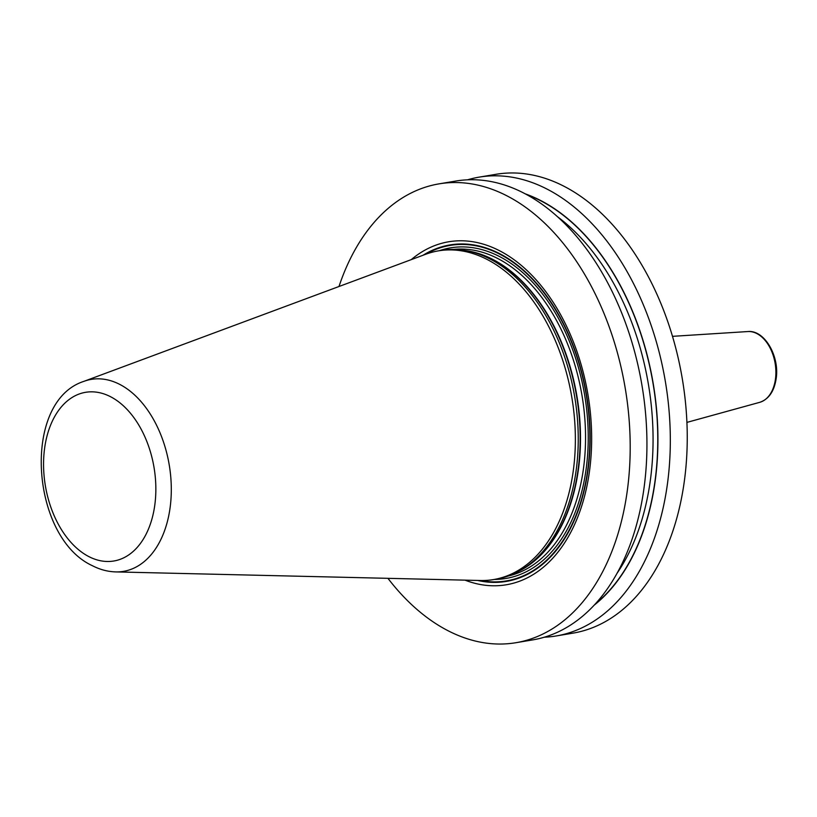 <?xml version="1.0" encoding="UTF-8"?>
<svg xmlns="http://www.w3.org/2000/svg" width="817" height="817" viewBox="0 0 817 817"><rect width="100%" height="100%" fill="white"/><g stroke="black" fill="none" stroke-linecap="round" stroke-linejoin="round"><path stroke-width="1.23" d="M338.984 286.501A232.62 149.838 -99.5 0 1 439.015 183.866A232.62 149.838 -99.5 0 1 506.897 195.814A232.62 149.838 80.5 0 1 630.132 440.138A232.62 149.838 80.5 0 1 515.987 642.703A232.62 149.838 80.5 0 1 448.094 630.755A232.62 149.838 -99.5 0 1 387.942 578.334M439.015 183.866L455.753 181.057A232.62 149.838 80.5 0 1 523.646 193.006A232.62 149.838 80.5 0 1 646.87 437.33A232.62 149.838 80.5 0 1 532.735 639.895L515.987 642.703M467.569 179.822A232.62 149.838 80.5 0 1 479.14 177.136A232.62 149.838 80.5 0 1 547.033 189.084A232.62 149.838 80.5 0 1 670.257 433.408A232.62 149.838 80.5 0 1 556.111 635.973A232.62 149.838 80.5 0 1 544.296 637.209M479.14 177.136L496.062 174.297A232.62 149.838 80.5 0 1 563.955 186.245A232.62 149.838 80.5 0 1 687.179 430.569A232.62 149.838 80.5 0 1 573.034 633.134L556.111 635.973M465.036 580.152A173.909 112.021 -99.5 0 0 590.344 464.056A173.909 112.021 -99.5 0 0 499.483 250.707A173.909 112.021 -99.5 0 0 411.257 259.622M519.602 570.848L521.838 569.592A165.759 106.772 80.5 0 0 579.039 414.781A165.759 106.772 80.5 0 0 492.314 259.346A165.759 106.772 -99.5 0 0 468.407 251.064L465.884 250.615A166.648 107.344 -99.5 0 1 489.924 258.938A166.648 107.344 80.5 0 1 577.119 415.199A166.648 107.344 80.5 0 1 519.602 570.848A166.648 107.344 80.5 0 1 496.43 579.09L493.55 579.57A166.648 107.344 -99.5 0 0 575.321 434.46A166.648 107.344 -99.5 0 0 487.044 259.418A166.648 107.344 -99.5 0 0 438.402 250.86A166.648 107.344 -99.5 0 0 425.616 254.291A170.099 109.56 -99.5 0 1 499.718 254.148A170.099 109.56 80.5 0 1 589.445 452.363A170.099 109.56 80.5 0 1 480.345 580.509A166.648 107.344 -99.5 0 0 493.55 579.57M465.884 250.615A166.648 107.344 -99.5 0 0 441.282 250.38L438.402 250.86M594.296 605.08A221.274 142.526 80.5 0 0 654.999 395.469A221.274 142.526 80.5 0 0 540.65 200.512A221.274 142.526 -99.5 0 0 525.311 193.874M477.659 580.448A170.59 109.876 80.5 0 0 589.598 454.436A170.59 109.876 80.5 0 0 499.728 253.699A170.59 109.876 -99.5 0 0 423.104 255.221M494.438 579.427A167.608 107.956 80.5 0 0 588.209 441.292A167.608 107.956 80.5 0 0 499.401 256.477A167.608 107.956 -99.5 0 0 439.301 250.717M508.297 576.005A165.698 106.731 80.5 0 0 585.411 429.333A165.698 106.731 80.5 0 0 497.716 258.499A165.698 106.731 -99.5 0 0 453.506 249.43M465.67 250.574A165.698 106.731 -99.5 0 1 492.682 259.346A165.698 106.731 80.5 0 1 579.59 417.068A165.698 106.731 80.5 0 1 519.418 570.95M115.8 571.91A97.335 62.695 -99.5 0 0 171.274 492.488A97.335 62.695 -99.5 0 0 119.711 384.378A97.335 62.695 -99.5 0 0 83.834 381.376C21.262 401.586 30.627 537.504 92.433 565.721C99.98 569.612 107.762 571.686 115.8 571.91L480.345 580.509M88.9 556.622A85.53 55.096 -99.5 0 0 154.801 505.029A85.53 55.096 -99.5 0 0 110.52 396.705A85.53 55.096 -99.5 0 0 44.608 448.298A85.53 55.096 -99.5 0 0 88.9 556.622M672.483 336.338L747.872 331.549A35.958 23.162 -99.5 0 1 775.456 379.108A35.958 23.162 80.5 0 1 759.749 402.321L686.923 422.389M595.256 604.039A221.05 142.383 80.5 0 0 654.723 394.529A221.05 142.383 80.5 0 0 540.629 200.727A221.05 142.383 -99.5 0 0 526.557 194.548M557.419 216.668A217.71 140.228 80.5 0 1 617.203 573.064M83.834 381.376L425.616 254.291M747.872 331.549C764.559 329.731 779.755 356.365 776.15 378.669C774.199 391.363 768.726 399.247 759.749 402.321"/></g></svg>
